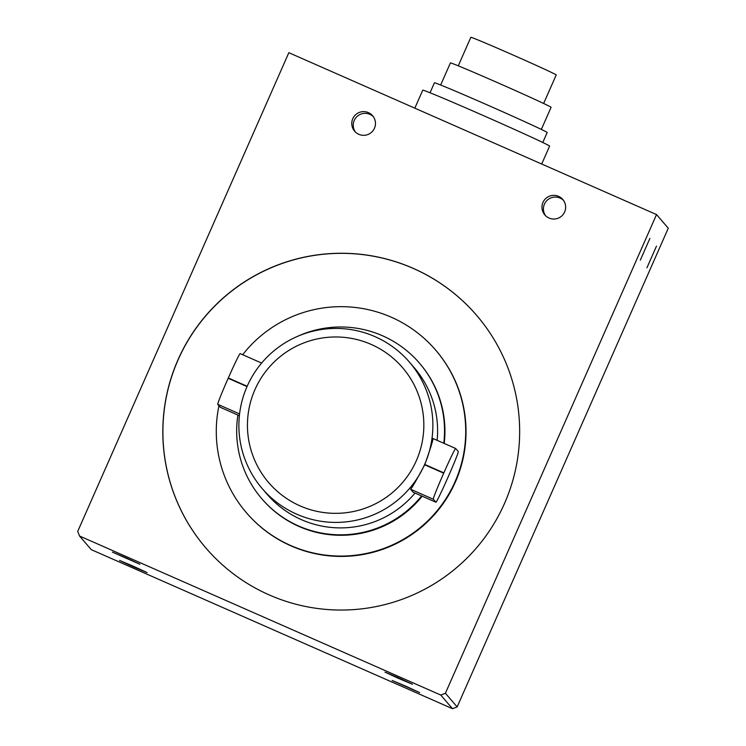 <?xml version="1.0" encoding="UTF-8"?>
<svg xmlns="http://www.w3.org/2000/svg" width="746" height="746" viewBox="0 0 746 746"><rect width="100%" height="100%" fill="white"/><g stroke="black" fill="none" stroke-linecap="round" stroke-linejoin="round"><path stroke-width="1.12" d="M543.638 103.48L556.218 74.954A46.653 0.811 -156.2 0 0 513.863 55.381A46.653 0.811 -156.2 0 0 470.847 37.3L458.268 65.825M541.335 129.422L551.089 107.321A55.017 0.96 -156.2 0 0 501.135 84.242A55.017 0.96 -156.2 0 0 450.407 62.916L440.662 85.016M542.79 142.495L547.182 132.527A61.62 1.072 -156.2 0 0 491.241 106.678A61.62 1.072 -156.2 0 0 434.424 82.797L430.032 92.765M541.699 164.017L549.606 146.104A69.313 1.212 -156.2 0 0 486.672 117.029A69.313 1.212 -156.2 0 0 422.768 90.163L414.832 108.161M355.404 132.033A11.861 11.852 139.3 0 1 373.289 116.618M368.403 112.627A11.861 11.852 139.3 0 1 371.349 132.452A11.861 11.852 139.3 0 1 354.089 116.423A11.861 11.852 139.3 0 1 368.403 112.627M640.329 260.112L649.897 238.412L640.329 260.112M545.587 215.762A11.861 11.852 139.3 0 1 563.472 200.348M558.577 196.357A11.861 11.852 139.3 0 1 561.524 216.181A11.861 11.852 139.3 0 1 544.272 200.152A11.861 11.852 139.3 0 1 558.577 196.357M646.941 267.786L656.499 246.087L646.941 267.786M405.498 686.059L419.634 692.586L392.154 680.464L405.498 686.059M398.336 677.75L412.473 684.268L398.625 678.45L384.992 672.146L398.336 677.75M132.909 566.037L147.046 572.564L133.198 566.746L119.556 560.442L132.909 566.037M125.748 557.728L139.884 564.256L112.404 552.133L125.748 557.728M206.064 548.189A178.481 178.331 139.3 0 1 413.312 268.448A178.481 178.331 139.3 0 1 476.489 315.185M413.256 268.374A178.481 178.331 139.3 0 1 457.643 566.755A178.481 178.331 139.3 0 1 197.895 325.554A178.481 178.331 139.3 0 1 413.256 268.374M225.395 384.675A124.759 124.657 139.3 0 1 227.959 378.772M242.683 354.723A124.759 124.657 139.3 0 1 435.515 349.93A124.759 124.657 139.3 0 1 422.367 525.809A124.759 124.657 139.3 0 1 218.97 405.712M435.515 349.93L435.823 350.284A124.759 124.657 139.3 0 1 422.674 526.163A124.759 124.657 139.3 0 1 246.786 513.155L246.478 512.8M297.617 336.325A103.964 103.88 139.3 0 1 443.786 443.264M421.611 495.941A103.964 103.88 139.3 0 1 237.899 415.056M419.364 363.041L419.765 363.507A103.964 103.88 139.3 0 1 444.215 443.45M422.18 496.193A103.964 103.88 139.3 0 1 262.238 499.233L261.837 498.766M424.633 464.497A97.036 96.961 -40.7 0 0 409.395 362.09A97.036 96.961 -40.7 0 0 247.131 386.344A97.036 96.961 -40.7 0 0 262.368 488.761A97.036 96.961 -40.7 0 0 424.633 464.497M413.219 492.248L410.608 489.236C412.062 487.781 416.753 479.641 424.688 464.814A97.036 96.961 -40.7 0 0 424.838 464.497C430.405 448.691 433.118 440.028 432.978 438.508L455.685 448.505A27.546 1.007 -66.2 0 1 455.694 448.514L458.277 451.507A27.546 1.007 -66.2 0 1 447.889 477.552L447.749 477.878A27.546 1.007 -66.2 0 1 435.916 502.245A27.546 1.007 -66.2 0 1 435.906 502.235L433.323 499.242A27.546 1.007 -66.2 0 1 443.711 473.188L443.851 472.871A27.546 1.007 -66.2 0 1 455.685 448.505M415.028 493.05A97.036 96.961 139.3 0 1 267.087 494.244L262.368 488.761M409.395 362.09L414.114 367.573A97.036 96.961 139.3 0 1 437.137 440.336M413.2 492.239L435.906 502.235L413.2 492.239M254.945 389.626A88.233 88.159 139.3 0 1 406.822 373.019A88.233 88.159 139.3 0 1 345.165 512.819A88.233 88.159 139.3 0 1 254.945 389.626M261.632 363.069L240.147 353.604A27.546 1.007 113.8 0 0 240.147 353.604A27.546 1.007 113.8 0 0 228.313 377.97L228.173 378.287A27.546 1.007 113.8 0 0 217.785 404.341L220.368 407.335A27.546 1.007 113.8 0 0 220.378 407.344A27.546 1.007 113.8 0 0 220.396 407.353L239.373 415.709L220.368 407.335M445.399 693.258L440.765 695.058L79.524 536.01L77.724 531.376L288.842 52.696L656.527 214.578L445.399 693.258L457.158 706.9L452.514 708.7L91.273 549.653L79.524 536.01M440.765 695.058L452.514 708.7M656.527 214.578L668.276 228.22L457.158 706.9M410.608 489.236L433.323 499.242M424.688 464.814L443.711 473.188M424.838 464.497L443.851 472.871M247.159 386.269L228.313 377.97M247.019 386.587L228.173 378.287M239.569 413.927L217.785 404.341"/></g></svg>
